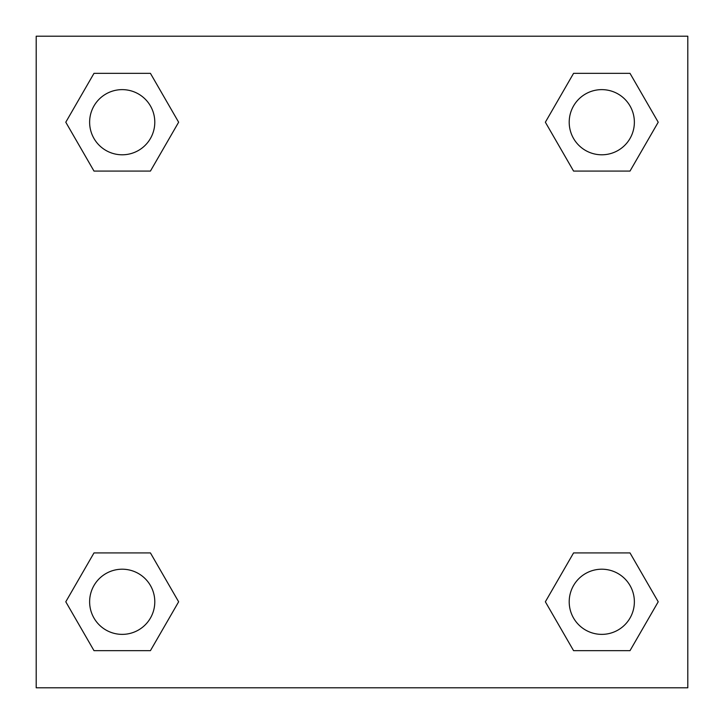 <?xml version="1.0" encoding="UTF-8"?>
<svg xmlns="http://www.w3.org/2000/svg" width="724" height="724" viewBox="0 0 724 724"><rect width="100%" height="100%" fill="white"/><g stroke="black" fill="none" stroke-linecap="round" stroke-linejoin="round"><path stroke-width="1.09" d="M630.007 171.081L573.571 171.081L630.007 171.081L658.216 122.211L630.007 171.081L573.571 171.081L545.362 122.211L573.571 73.341L545.362 122.211M93.993 73.341L150.429 73.341L93.993 73.341L150.429 73.341L178.638 122.211L150.429 171.081L93.993 171.081L150.429 171.081L93.993 171.081L65.784 122.211L93.993 73.341L65.784 122.211M93.993 552.919L150.429 552.919L93.993 552.919L65.784 601.789L93.993 552.919L150.429 552.919L178.638 601.789L150.429 650.659L93.993 650.659L150.429 650.659L93.993 650.659L65.784 601.789M598.676 552.919L573.571 552.919L598.676 552.919L573.571 552.919L545.362 601.789L573.571 552.919L630.007 552.919L573.571 552.919L630.007 552.919L658.216 601.789L630.007 650.659L573.571 650.659L630.007 650.659L573.571 650.659L545.362 601.789M687.8 36.2L36.2 36.2L36.2 687.8L687.8 687.8L687.8 36.2M573.571 73.341L630.007 73.341L573.571 73.341L630.007 73.341L658.216 122.211M634.369 601.789A32.58 32.58 0 0 0 585.499 573.571A32.58 32.58 0 0 0 585.499 630.007A32.58 32.58 0 0 0 634.369 601.789M154.791 601.789A32.58 32.58 0 0 0 105.921 573.571A32.58 32.58 0 0 0 105.921 630.007A32.58 32.58 0 0 0 154.791 601.789M634.369 122.211A32.58 32.58 0 0 0 585.499 93.993A32.58 32.58 0 0 0 585.499 150.429A32.58 32.58 0 0 0 634.369 122.211M154.791 122.211A32.58 32.58 0 0 0 105.921 93.993A32.58 32.58 0 0 0 105.921 150.429A32.58 32.58 0 0 0 154.791 122.211M125.324 552.919L150.429 552.919M598.676 171.081L573.571 171.081M150.429 171.081L125.324 171.081"/></g></svg>
